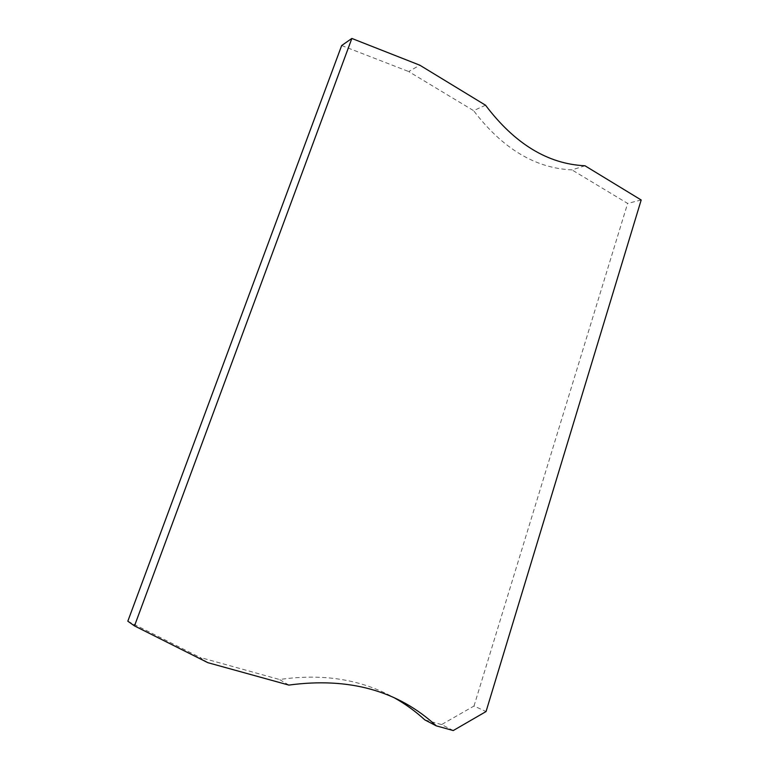 <?xml version="1.0" encoding="UTF-8"?>
<svg xmlns="http://www.w3.org/2000/svg" width="769" height="769" viewBox="0 0 769 769"><rect width="100%" height="100%" fill="white"/><g stroke="black" fill="none" stroke-linecap="round" stroke-linejoin="round"><path stroke-width="0.58" stroke-dasharray="3.85 2.88" d="M453.249 730.55L441.608 724.571L474.002 706.019L486.046 711.546M424.844 719.909L441.608 724.571M485.527 105.209L473.589 110.64L408.685 71.546L419.797 65.182M584.978 165.768L571.953 169.891C535.234 168.257 502.445 148.504 473.589 110.64M288.856 685.083L279.532 679.517C323.038 673.25 361.372 679.383 394.535 697.935M474.002 706.019L627.629 203.42L571.953 169.891M641.183 199.998L627.629 203.42M341.667 45.544L408.685 71.546M207.851 662.676L199.863 657.37L279.532 679.517M127.817 621.208L199.863 657.37"/><path stroke-width="1.15" d="M436.263 725.849C398.006 690.6 348.866 677.008 288.856 685.083L207.851 662.676L134.498 625.908L351.846 38.45L419.797 65.182L485.527 105.209C514.74 143.841 547.884 164.028 584.978 165.768L641.183 199.998L486.046 711.546L453.249 730.55L436.263 725.849L424.844 719.909C415.654 711.44 405.551 704.116 394.535 697.935M351.846 38.45L341.667 45.544L127.817 621.208L134.498 625.908"/></g></svg>
